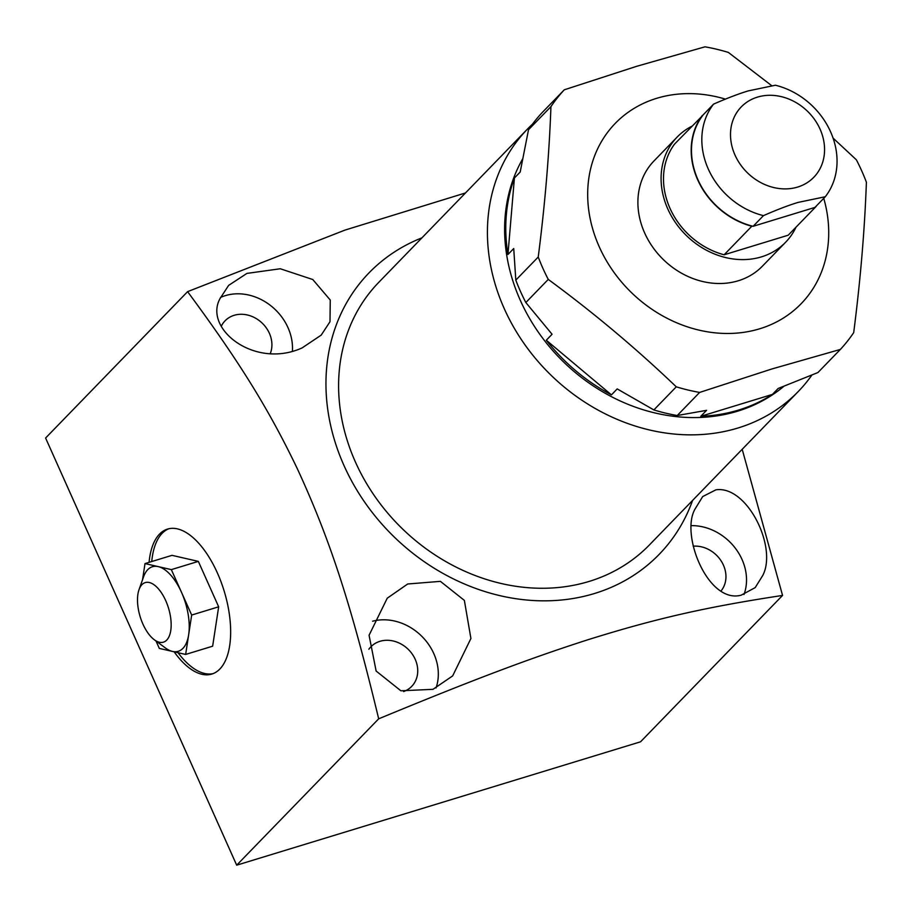<?xml version="1.0" encoding="UTF-8"?>
<svg xmlns="http://www.w3.org/2000/svg" width="912" height="912" viewBox="0 0 912 912"><rect width="100%" height="100%" fill="white"/><g stroke="black" fill="none" stroke-linecap="round" stroke-linejoin="round"><path stroke-width="1.37" d="M465.473 192.956L344.896 230.12L187.598 291.646L45.6 438.022L236.687 865.18L640.543 741.809L782.553 595.433L742.197 449.297M715.909 489.835L702.696 496.573L695.468 508.337C679.6 533.395 707.849 604.291 741.194 595.171L755.204 587.602L762.694 575.575C777.731 547.348 747.11 485.116 715.909 489.835M246.924 273.406L228.627 285.388L220.077 298.509C203.239 328.594 254.562 369.474 302.1 347.917L321.206 335.114L329.996 321.731L330.258 300.048L312.782 279.528L280.269 268.755L246.924 273.406M421.903 237.861A202.133 171.992 44.1 0 0 336.95 323.201A202.133 171.992 44.1 0 0 450.733 577.558A202.133 171.992 44.1 0 0 691.216 504.085A202.133 171.992 44.1 0 0 692.573 500.449M527.581 128.945L378.754 282.355A188.556 160.432 44.1 0 0 375.596 497.45A188.556 160.432 44.1 0 0 589.129 581.423A188.556 160.432 44.1 0 0 649.412 544.931L798.239 391.533A188.556 160.432 -135.9 0 1 737.956 428.013A188.556 160.432 44.1 0 1 524.423 344.052A188.556 160.432 44.1 0 1 527.581 128.945A188.556 160.432 44.1 0 1 532.494 124.135M811.874 375.094A188.556 160.432 -135.9 0 1 798.239 391.533M783.864 386.312A175.286 149.146 -135.9 0 1 737.534 411.209A175.286 149.146 44.1 0 1 550.688 348.202A175.286 149.146 44.1 0 1 522.451 159.258M700.804 416.294A175.286 149.146 44.1 0 0 738.686 410.024A175.286 149.146 44.1 0 0 772.396 394.417L700.804 416.294L706.583 410.332L677.217 415.53L699.641 392.422L771.905 368.961L840.362 349.433A189.502 161.242 44.1 0 0 853.7 332.618C860.461 279.893 864.69 229.767 866.4 182.229A189.502 161.242 44.1 0 0 856.379 159.817L833.066 138.1M611.439 394.873L546.299 340.222A175.286 149.146 44.1 0 0 611.439 394.873L617.207 388.911L653.858 409.933A189.502 161.242 44.1 0 0 677.217 415.53M546.299 340.222L552.079 334.271L525.836 302.533L548.26 279.414A189.502 161.242 44.1 0 1 538.24 257.013C545 204.265 549.229 154.128 550.939 106.613L528.515 129.732L520.193 172.026L514.414 177.988A175.286 149.146 44.1 0 0 507.95 254.494L513.73 248.543L515.816 280.121A189.502 161.242 44.1 0 0 525.836 302.533M507.95 254.494L514.414 177.988M772.396 394.417L778.175 388.466L817.939 372.541L840.362 349.433M550.939 106.613A189.502 161.242 44.1 0 1 564.277 89.809L541.853 112.917A189.502 161.242 44.1 0 0 528.515 129.732M515.816 280.121L538.24 257.013M653.858 409.933L676.282 386.825A189.502 161.242 44.1 0 0 699.641 392.422M564.277 89.809L636.542 66.348L704.999 46.82A189.502 161.242 44.1 0 1 728.357 52.417L771.689 85.66M823.753 198.337A129.493 110.181 -135.9 0 1 759.742 328.776A129.493 110.181 -135.9 0 1 599.264 246.833A129.493 110.181 -135.9 0 1 656.663 98.325A129.493 110.181 -135.9 0 1 725.416 99.123M691.923 126.198A75.548 64.285 44.1 0 0 677.183 137.028L653.984 160.945A75.548 64.285 44.1 0 0 652.718 247.129A75.548 64.285 44.1 0 0 738.275 280.771A75.548 64.285 44.1 0 0 762.421 266.156L785.631 242.239A75.548 64.285 44.1 0 0 796.005 227.179M676.282 386.825C636.12 348.407 593.45 312.611 548.26 279.414M677.183 137.028A75.548 64.285 44.1 0 0 675.917 223.223A75.548 64.285 44.1 0 0 761.474 256.865A75.548 64.285 44.1 0 0 785.631 242.239M702.787 115.368A72.641 61.811 44.1 0 0 752.309 226.096A72.641 61.811 44.1 0 0 753.118 226.301L763.469 215.631C777.013 209.703 788.538 205.303 798.034 202.418L825.292 196.741A72.641 61.811 -135.9 0 0 775.417 85.226L748.148 90.915C738.652 93.799 727.126 98.2 713.583 104.116L703.232 114.787A72.641 61.811 44.1 0 0 702.787 115.368L674.584 144.062A72.96 62.073 44.1 0 0 724.117 254.79L788.219 235.205L815.909 206.671A72.96 62.073 44.1 0 0 816.628 205.679M724.117 254.79L751.796 226.256A72.96 62.073 44.1 0 1 702.274 115.528M753.118 226.301L814.94 207.412L825.292 196.741M713.583 104.116A72.641 61.811 44.1 0 0 763.469 215.631M757.416 97.128A50.536 43.001 -135.9 0 1 820.048 129.105A50.536 43.001 -135.9 0 1 797.647 187.063A50.536 43.001 44.1 0 1 735.015 155.086A50.536 43.001 44.1 0 1 757.416 97.128M187.598 291.646C239.514 361.916 268.846 409.328 297.369 468.825C330.292 540.121 350.983 604.075 378.685 718.816C472.792 679.896 528.607 658.817 587.431 639.905C656.23 618.37 706.002 607.096 782.553 595.433M407.698 583.988L387.247 598.192L369.075 635.254L376.132 671.038L400.892 690.794L432.972 689.324L452.648 675.917L470.911 638.503L464.368 600.392L440.405 581.354L407.698 583.988M743.987 594.51A50.536 43.001 44.1 0 0 691.843 525.631M721.084 590.908A28.42 24.191 44.1 0 0 723.421 565.132A28.42 24.191 44.1 0 0 693.188 546.197M436.027 687.99A50.536 43.001 44.1 0 0 422.94 637.465A50.536 43.001 44.1 0 0 372.609 621.22M403.583 691.57A28.42 24.191 44.1 0 0 411.688 686.394A28.42 24.191 44.1 0 0 415.199 659.296A28.42 24.191 44.1 0 0 370.888 646.802A28.42 24.191 44.1 0 0 368.87 649.23M292.387 351.268A50.536 43.001 44.1 0 0 225.355 295.636A50.536 43.001 44.1 0 0 220.499 297.472M270.226 353.685A28.42 24.191 44.1 0 0 269.382 333.29A28.42 24.191 44.1 0 0 225.07 320.807A28.42 24.191 44.1 0 0 221.377 326.017M236.687 865.18L378.685 718.816M174.135 651.806A75.799 36.058 -107 0 0 211.812 674.071A75.799 36.058 -107 0 0 219.838 669.032A75.799 36.058 -107 0 0 221.035 581.856A75.799 36.058 -107 0 0 167.523 529.085A75.799 36.058 -107 0 0 159.497 534.136A75.799 36.058 -107 0 0 149.089 562.339M168.868 528.732A75.799 36.058 73 0 0 162.154 533.315A75.799 36.058 -107 0 0 151.745 561.53M178.034 652.696A75.799 36.058 -107 0 0 213.123 673.615M154.322 639.768A31.145 14.809 73 0 1 142.933 624.116A31.145 14.809 -107 0 1 139.023 589.665A31.145 14.809 -107 0 1 165.722 600.632A31.145 14.809 73 0 1 170.02 633.931A31.145 14.809 73 0 1 154.322 639.768L165.323 647.908A44.221 21.033 -107 0 0 172.482 651.43L185.649 654.44L212.644 646.198L218.663 606.811L198.337 561.382L172.003 555.34L145.008 563.582L142.546 579.701M156.009 641.011L159.315 648.409L172.482 651.43A44.221 21.033 -107 0 0 188.659 634.752A44.221 21.033 -107 0 0 181.511 592.344A44.221 21.033 -107 0 0 158.175 566.603A44.221 21.033 -107 0 0 143.594 576.76L139.023 589.665M185.649 654.44L191.668 615.053L181.511 592.344L171.342 569.624L145.008 563.582M198.337 561.382L171.342 569.624M218.663 606.811L191.668 615.053"/></g></svg>
